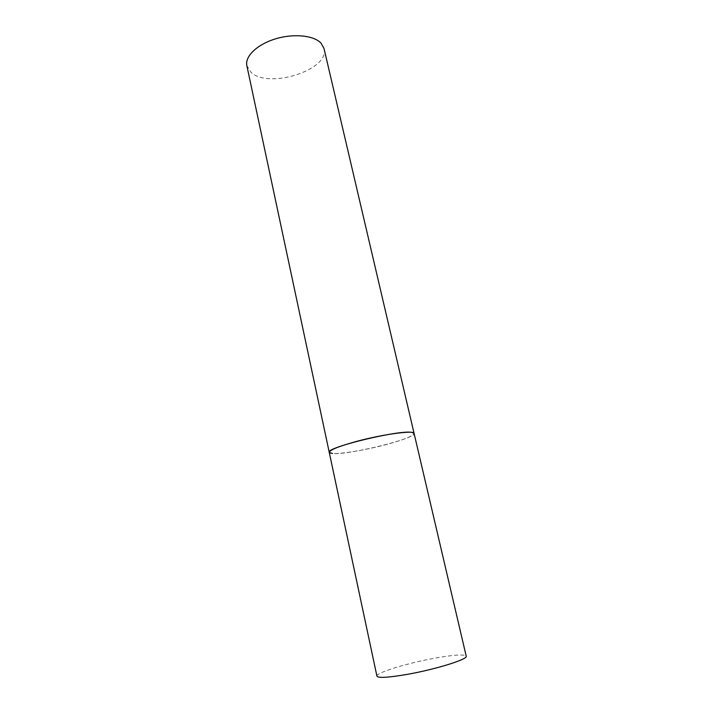 <?xml version="1.0" encoding="UTF-8"?>
<svg xmlns="http://www.w3.org/2000/svg" width="713" height="713" viewBox="0 0 713 713"><rect width="100%" height="100%" fill="white"/><g stroke="black" fill="none" stroke-linecap="round" stroke-linejoin="round"><path stroke-width="0.53" stroke-dasharray="3.56 2.67" d="M329.254 452.381C329.388 455.848 360.626 451.418 385.965 444.618C403.932 439.761 413.308 436.026 414.084 433.415C416.633 438.442 348.381 455.17 332.561 453.53M376.927 676.138C375.617 672.822 407.31 663.126 434.413 658.233C453.664 654.792 464.261 654.106 466.213 656.183M324.005 48.475C330.279 69.616 268.801 89.357 251.074 72.378L246.858 65.721"/><path stroke-width="1.07" d="M356.242 441.49C338.595 446.383 329.593 450.01 329.254 452.381C325.048 447.666 399.868 429.529 411.998 432.417L414.084 433.415C414.592 429.975 382.765 434.262 356.242 441.49M407.462 674.329C388.433 677.608 378.255 678.206 376.927 676.138L246.858 65.721C244.719 56.487 257.01 44.491 275.352 38.912C293.64 33.27 313.952 35.374 321.091 43.217L324.005 48.475L466.213 656.183C468.316 659.151 436.026 669.293 407.462 674.329M332.561 453.53L329.254 452.381"/></g></svg>
